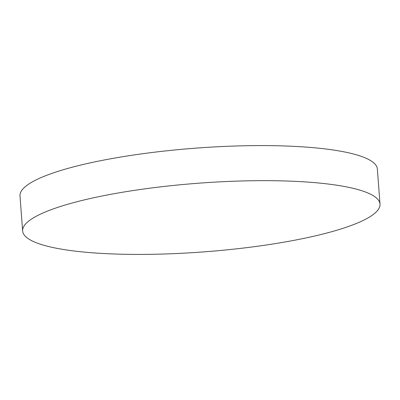 <?xml version="1.0" encoding="UTF-8"?>
<svg xmlns="http://www.w3.org/2000/svg" width="400" height="400" viewBox="0 0 400 400"><rect width="100%" height="100%" fill="white"/><g stroke="black" fill="none" stroke-linecap="round" stroke-linejoin="round"><path stroke-width="0.6" d="M280.665 180.85A179.185 34.435 175.7 0 0 22.635 230.97A179.185 34.435 175.7 0 0 121.97 254.22A179.185 34.435 175.7 0 0 380 204.1A179.185 34.435 175.7 0 0 280.665 180.85M380 204.1L377.365 169.03A179.185 34.435 175.7 0 0 278.03 145.78A179.185 34.435 175.7 0 0 20 195.9L22.635 230.97"/></g></svg>
